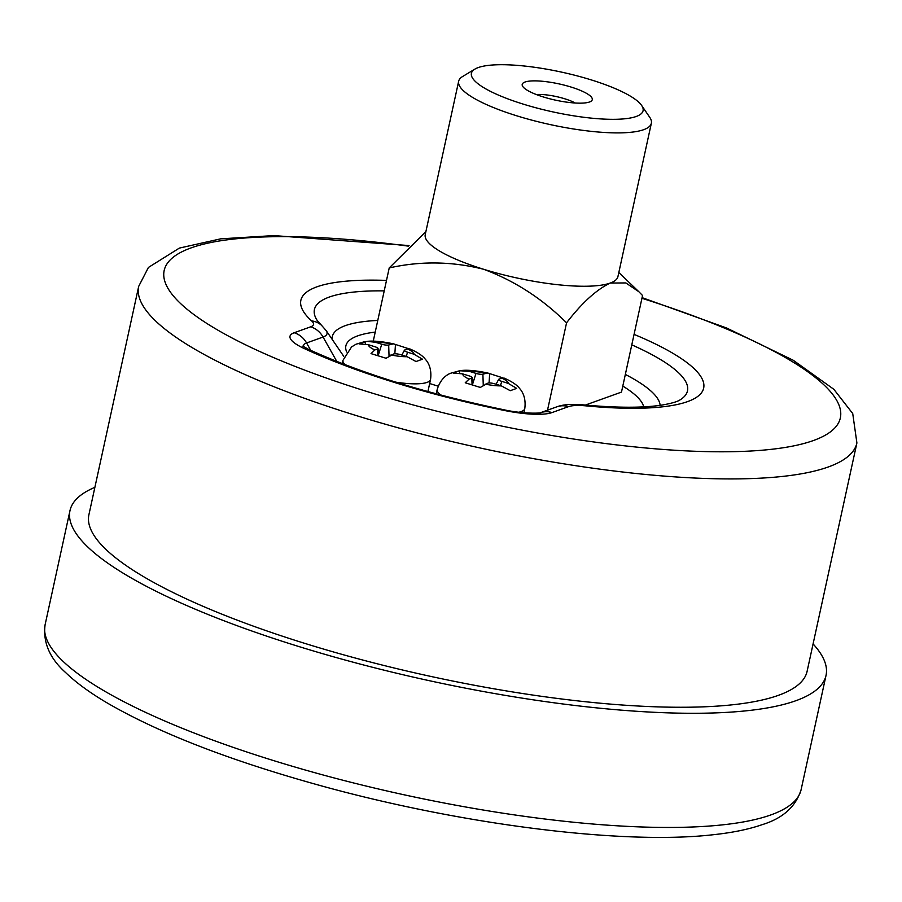 <?xml version="1.0" encoding="UTF-8"?>
<svg xmlns="http://www.w3.org/2000/svg" width="902" height="902" viewBox="0 0 902 902"><rect width="100%" height="100%" fill="white"/><g stroke="black" fill="none" stroke-linecap="round" stroke-linejoin="round"><path stroke-width="1.35" d="M585.375 405.066L621.489 392.088L642.54 295.518L638.83 291.707L625.841 282.935L610.248 283.048C596.47 289.621 581.903 302.88 566.557 322.826L547.514 410.173M429.656 383.53L438.192 386.18M504.714 378.66L501.783 378.152L499.02 379.144A5.378 1.252 12.3 0 0 498.626 379.415A5.378 1.252 12.3 0 0 501.783 381.377L508.232 383.373L516.699 388.379L510.239 390.69L501.332 385.864L494.882 383.869A5.378 1.252 12.3 0 0 487.971 383.113L480.304 387.432L465.24 382.775L469.085 379.111L471.847 378.118A5.378 1.252 12.3 0 0 472.276 377.69A5.378 1.252 12.3 0 0 469.085 375.875L462.636 373.879L453.266 373.056L459.716 370.733L469.536 371.398L475.985 373.394A5.378 1.252 12.3 0 0 482.897 374.15L487.757 373.011L502.91 377.882M440.774 395.042A44.818 10.384 -167.7 0 1 437.188 389.529C441.033 376.822 449.376 373.755 450.29 373.36L459.716 370.733L459.558 373.146M408.685 348.724L393.531 343.842L388.683 344.981A5.378 1.252 -167.7 0 1 381.772 344.226L375.322 342.23L367.035 341.373L359.041 343.887L368.411 344.722L374.86 346.718A5.378 1.252 -167.7 0 1 378.051 348.522A5.378 1.252 -167.7 0 1 377.622 348.95L374.86 349.953L371.015 353.607L386.079 358.263L393.746 353.945A5.378 1.252 -167.7 0 1 400.657 354.7L407.106 356.696L416.025 361.533L422.474 359.21L414.018 354.215L407.569 352.22A5.378 1.252 -167.7 0 1 404.412 350.247A5.378 1.252 -167.7 0 1 404.795 349.976L407.557 348.984L410.5 349.491M88.915 514.704A367.542 85.171 12.3 0 0 429.871 676.218A367.542 85.171 12.3 0 0 807.11 671.302L856.9 442.961A367.542 85.171 -167.7 0 1 479.65 447.877A367.542 85.171 -167.7 0 1 138.694 286.362L88.915 514.704M813.085 643.927A386.902 89.659 -167.7 0 1 826.029 675.418A386.902 89.659 -167.7 0 1 428.912 680.604A386.902 89.659 -167.7 0 1 69.995 510.577A386.902 89.659 -167.7 0 1 94.879 487.339M365.333 343.989L365.49 341.565L364.6 341.666L356.031 344.214L351.577 346.92L342.963 360.36L342.253 363.596M394.85 353.776L395.437 344.835M489.064 382.944L489.651 373.992M566.557 322.826C542.136 298.551 514.478 280.691 483.585 269.258C452.06 261.343 420.603 260.904 389.224 267.928L373.248 341.17M389.224 267.928L425.891 231.6M641.638 105.455L649.744 117.328A98.611 22.854 -167.7 0 1 651.357 123.247A98.611 22.854 -167.7 0 1 643.69 129.685A98.611 22.854 -167.7 0 1 533.24 120.518A98.611 22.854 -167.7 0 1 458.667 81.236A98.611 22.854 -167.7 0 1 462.602 76.523L474.914 69.104A87.855 20.363 12.3 0 0 527.941 105.545A87.855 20.363 12.3 0 0 636.248 116.471A87.855 20.363 12.3 0 0 641.638 105.455A87.855 20.363 12.3 0 0 561.585 72.126A87.855 20.363 12.3 0 0 474.914 69.104M458.667 81.236L425.237 234.599A98.611 22.854 12.3 0 0 483.585 269.258A98.611 22.854 12.3 0 0 557.413 284.671C574.777 286.532 588.995 286.757 600.078 285.336A98.611 22.854 12.3 0 0 610.248 283.048A98.611 22.854 12.3 0 0 617.926 276.61L651.357 123.247M589.491 101.994A35.855 8.31 -167.7 0 1 553.49 99.694A35.855 8.31 -167.7 0 1 522.799 86.536A35.855 8.31 -167.7 0 1 559.014 83.897A35.855 8.31 -167.7 0 1 590.844 101.374A35.855 8.31 -167.7 0 1 589.491 101.994M575.205 103.008A25.098 5.818 12.3 0 0 536.34 94.541M643.712 406.847A152.449 35.325 12.3 0 0 622.797 386.09M375.232 332.105A152.449 35.325 12.3 0 0 346.684 351.972M462.636 373.879A23.305 5.401 12.3 0 0 469.085 379.111M485.659 373.157A23.305 5.401 12.3 0 0 469.536 371.398M508.232 383.373A23.305 5.401 12.3 0 0 501.783 378.152M485.208 384.105A23.305 5.401 12.3 0 0 501.332 385.864M503.947 378.017C511.772 381.433 516.981 384.917 519.586 388.469C520.24 389.213 526.565 395.471 524.772 408.629A44.818 10.384 -167.7 0 1 521.277 411.56A44.818 10.384 -167.7 0 1 518.808 412.237M368.411 344.722A23.305 5.401 12.3 0 0 374.86 349.953M391.445 343.989A23.305 5.401 12.3 0 0 375.322 342.23M414.018 354.215A23.305 5.401 12.3 0 0 407.557 348.984M634.072 334.383A206.13 47.772 -167.7 0 1 586.21 405.889A35.911 8.321 12.3 0 0 568.542 406.633L552.047 412.564A53.737 12.448 -167.7 0 1 504.083 410.41A277.839 64.392 -167.7 0 1 304.211 348.533A53.737 12.448 -167.7 0 1 294.199 332.737L310.683 326.817A35.911 8.321 12.3 0 0 311.607 320.887A206.13 47.772 -167.7 0 1 386.496 280.409M408.493 246.156A346.018 80.188 12.3 0 0 191.1 247.892A346.018 80.188 12.3 0 0 366.81 391.457A346.018 80.188 12.3 0 0 811.552 441.179A346.018 80.188 12.3 0 0 641.942 298.291M69.995 510.577L45.1 624.748A386.902 89.659 12.3 0 0 404.017 794.775A386.902 89.659 12.3 0 0 801.134 789.588L826.029 675.418M332.139 339.332A167.659 38.854 -167.7 0 1 377.769 320.447M625.334 374.431A167.659 38.854 -167.7 0 1 660.129 405.336M586.21 405.889A21.513 9.663 -84.6 0 0 583.786 404.919C617.385 407.963 643.6 407.986 662.44 404.987C671.347 403.419 677.154 401.751 679.871 400.003A190.92 44.243 12.3 0 0 631.783 344.857M384.218 290.872A190.92 44.243 12.3 0 0 317.549 320.999L321.619 325.408A21.513 19.416 -47.7 0 0 311.607 320.887M343.718 356.29L326.197 330.628A51.121 11.85 -167.7 0 1 323.063 337.044L306.567 342.963A38.515 8.93 12.3 0 0 303.658 346.718M336.807 361.465L323.063 337.044A21.513 19.63 70.2 0 0 310.683 326.817M310.728 350.348L306.567 342.963A21.513 19.63 70.2 0 0 294.199 332.737M302.779 346.109L308.8 349.457A21.513 14.511 114.9 0 0 304.211 348.533M308.8 349.457C361.713 373.552 426.759 393.655 503.936 409.779A21.513 1.195 101.5 0 1 504.083 410.41M583.786 404.919C572.026 403.825 563.04 404.468 556.805 406.836L540.467 412.71A21.513 19.63 70.2 0 1 552.047 412.564M556.805 406.836A21.513 19.63 70.2 0 1 568.542 406.633M409.722 348.86C417.592 352.287 422.835 355.805 425.44 359.402C425.969 360.011 432.329 366.201 430.547 379.46A44.818 10.384 -167.7 0 1 427.063 382.392A44.818 10.384 -167.7 0 1 395.764 382.155M345.173 364.724A44.818 10.384 -167.7 0 1 342.963 360.36M390.983 354.937A23.305 5.401 12.3 0 0 407.106 356.696M377.837 355.298L377.622 348.95M378.4 354.937L381.772 344.226M389.033 355.94L388.683 344.981M406.238 356.425L407.569 352.22M472.05 384.466L471.847 378.118M472.625 384.105L475.985 373.394M483.258 385.109L482.897 374.15M500.463 385.594L501.783 381.377M461.26 370.53C467.349 369.786 476.188 370.609 487.757 373.011M409.068 245.57L273.836 235.591L220.64 238.85L179.363 248.095L148.424 267.443L138.694 286.362M856.9 442.961L852.728 413.544L833.854 389.314L793.275 360.281L726.617 328.001L642.077 297.637M45.1 624.748C42.822 642.382 49.689 658.347 65.699 672.633C76.005 682.555 89.535 692.477 106.301 702.421C157.32 732.221 227.259 759.552 316.106 784.402C458.408 824.259 622.662 845.309 713.662 834.677C732.661 832.636 748.818 829.299 762.134 824.676C782.823 818.362 795.823 806.659 801.134 789.588M326.197 330.628L321.619 325.408M503.936 409.779C527.129 414.875 544.797 412.688 540.523 412.699L540.321 412.766M430.547 379.46L427.909 391.581M367.035 341.373C373.135 340.618 381.963 341.441 393.531 343.842M378.051 348.522L378.434 355.478M404.412 350.247L401.875 355.072M437.188 389.529L436.241 393.847M524.772 408.629L523.859 412.778M472.276 377.69L472.648 384.647M498.626 379.415L496.089 384.241M618.817 272.528L638.83 291.707"/></g></svg>
